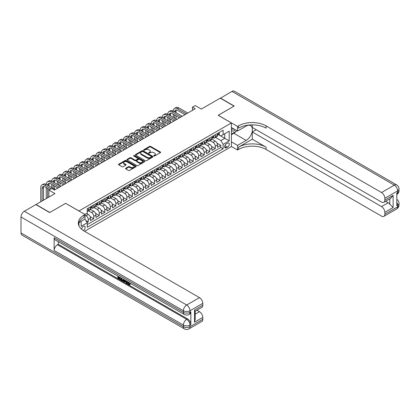 <?xml version="1.0" encoding="UTF-8"?>
<svg xmlns="http://www.w3.org/2000/svg" width="420" height="420" viewBox="0 0 420 420"><rect width="100%" height="100%" fill="white"/><g stroke="black" fill="none" stroke-linecap="round" stroke-linejoin="round"><path stroke-width="0.63" d="M153.878 155.993A0.536 0.31 0 0 0 154.634 155.993L160.398 152.665A0.766 0.441 0 0 0 160.619 152.35A0.766 0.441 0 0 0 160.398 152.04L150.638 146.407A0.766 0.441 0 0 0 149.552 146.407L143.792 149.73A0.536 0.31 0 0 0 144.553 150.171L145.299 149.741A2.452 1.418 0 0 1 148.764 149.741L149.578 150.208A2.452 1.418 0 0 1 150.297 151.21A2.452 1.418 0 0 1 149.578 152.213L148.832 152.644A0.536 0.31 0 0 0 149.594 153.079L150.339 152.649A2.452 1.418 0 0 1 153.809 152.649L154.623 153.122A2.452 1.418 0 0 1 155.342 154.119A2.452 1.418 0 0 1 154.623 155.122L153.878 155.552A0.536 0.31 0 0 0 153.878 155.993L153.878 155.552M83.239 230.486A2.499 1.444 120 0 0 83.386 230.407A2.499 1.444 120 0 0 85.019 228.207A2.499 1.444 120 0 0 84.635 226.202A2.499 1.444 120 0 0 83.386 226.328A2.499 1.444 120 0 0 81.622 229.273M125.753 168.252A0.766 0.441 0 0 0 125.528 168.567A0.766 0.441 0 0 0 125.753 168.877L128.489 170.457A0.766 0.441 0 0 0 129.575 170.457L135.97 166.766A0.766 0.441 0 0 0 136.196 166.451A0.766 0.441 0 0 0 135.97 166.142L126.215 160.508A0.766 0.441 0 0 0 125.129 160.508L118.734 164.199A0.766 0.441 0 0 0 118.508 164.514A0.766 0.441 0 0 0 118.734 164.824L122.042 166.735A0.766 0.441 0 0 0 123.123 166.735L125.864 165.154A0.766 0.441 0 0 0 126.084 164.84A0.766 0.441 0 0 0 125.864 164.53L124.22 163.579A2.053 1.186 0 0 1 123.622 162.745A2.053 1.186 0 0 1 124.887 161.648A2.053 1.186 0 0 1 127.123 161.905L133.544 165.617A2.053 1.186 0 0 1 134.148 166.451A2.053 1.186 0 0 1 132.883 167.548A2.053 1.186 0 0 1 130.646 167.291L129.575 166.672A0.766 0.441 0 0 0 128.489 166.672L125.753 168.252L125.753 168.877M65.709 203.369L78.965 210.956L231.404 122.945L218.153 115.295L234.029 106.123L220.222 98.154L201.306 109.074L195.232 105.567L192.47 107.163L195.232 108.754L54.39 190.071L51.629 188.475L48.867 190.071L48.867 197.085M65.709 203.301L49.833 212.473L36.026 204.498L54.941 193.578L48.867 190.071M145.352 160.724A0.766 0.441 0 0 0 146.433 160.724L152.833 157.033A0.766 0.441 0 0 0 153.059 156.718A0.766 0.441 0 0 0 152.833 156.408L143.073 150.77A0.766 0.441 0 0 0 141.992 150.77L135.592 154.466A0.766 0.441 0 0 0 135.366 154.78A0.766 0.441 0 0 0 135.592 155.09L145.352 160.724M133.938 156.109A0.536 0.31 0 0 1 134.479 156.182L144.391 161.905L138.007 165.59A0.766 0.441 0 0 1 136.92 165.59L127.16 159.957L127.16 159.332A0.766 0.441 0 0 0 126.94 159.647A0.766 0.441 0 0 0 127.16 159.957M127.16 159.332L129.901 157.752A0.766 0.441 0 0 1 130.982 157.752L134.941 160.036A0.766 0.441 0 0 0 136.028 160.036L137.844 158.986A0.766 0.441 0 0 0 138.065 158.676A0.766 0.441 0 0 0 137.844 158.361L133.723 155.983A0.536 0.31 0 0 1 134.479 155.547L144.401 161.275A0.766 0.441 0 0 1 144.627 161.584A0.766 0.441 0 0 1 144.401 161.9L144.401 161.275M87.098 222.558L88.247 221.897L85.953 220.573M84.987 215.135L86.037 215.738A3.124 1.806 60 0 1 88.247 219.566L90.452 218.29L90.452 220.621L93.77 218.704L90.032 216.547M88.499 210.782L91.56 212.552A3.124 1.806 60 0 1 93.77 216.379L95.975 215.103L95.975 217.429L99.293 215.518L95.555 213.36M94.022 207.596L97.083 209.365A3.124 1.806 60 0 1 99.293 213.187L101.498 211.911L101.498 214.242L104.816 212.326L101.078 210.173M99.545 204.404L102.606 206.173A3.124 1.806 60 0 1 104.816 210L107.027 208.724L107.027 211.05L110.339 209.139L106.601 206.981M105.068 201.217L108.129 202.986A3.124 1.806 60 0 1 110.339 206.813L112.55 205.538L112.55 207.863L115.862 205.952L112.124 203.794M110.591 198.03L113.652 199.794A3.124 1.806 60 0 1 115.862 203.621L118.073 202.346L118.073 204.677L121.385 202.76L117.647 200.603M116.114 194.838L119.175 196.607A3.124 1.806 60 0 1 121.385 200.434L123.596 199.159L123.596 201.484L126.908 199.573L123.17 197.416M121.637 191.651L124.698 193.421A3.124 1.806 60 0 1 126.908 197.243L129.119 195.972L129.119 198.298L132.431 196.382L128.693 194.229M127.16 188.465L130.221 190.228A3.124 1.806 60 0 1 132.431 194.056L134.642 192.78L134.642 195.111L137.954 193.195L134.216 191.037M132.683 185.273L135.744 187.042A3.124 1.806 60 0 1 137.954 190.869L140.165 189.593L140.165 191.919L143.477 190.008L139.739 187.85M138.206 182.086L141.267 183.85A3.124 1.806 60 0 1 143.477 187.677L145.688 186.401L145.688 188.732L149 186.816L145.268 184.663M143.729 178.894L146.79 180.663A3.124 1.806 60 0 1 149 184.49L151.21 183.215L151.21 185.54L154.523 183.629L150.791 181.472M149.252 175.707L152.313 177.476A3.124 1.806 60 0 1 154.523 181.303L156.734 180.028L156.734 182.353L160.046 180.442L156.314 178.285M154.775 172.52L157.836 174.284A3.124 1.806 60 0 1 160.046 178.112L162.257 176.836L162.257 179.167L165.569 177.251L161.837 175.093M160.298 169.328L163.359 171.097A3.124 1.806 60 0 1 165.569 174.925L167.779 173.649L167.779 175.975L171.092 174.064L167.359 171.906M165.821 166.142L168.882 167.905A3.124 1.806 60 0 1 171.092 171.733L173.303 170.457L173.303 172.788L176.615 170.872L172.883 168.719M171.344 162.95L174.405 164.719A3.124 1.806 60 0 1 176.615 168.546L178.826 167.27L178.826 169.596L182.138 167.685L178.406 165.527M176.867 159.763L179.928 161.532A3.124 1.806 60 0 1 182.138 165.359L184.349 164.084L184.349 166.409L187.661 164.498L183.928 162.341M182.39 156.576L185.451 158.34A3.124 1.806 60 0 1 187.661 162.167L189.872 160.892L189.872 163.222L193.184 161.306L189.452 159.149M187.913 153.384L190.974 155.153A3.124 1.806 60 0 1 193.184 158.981L195.395 157.705L195.395 160.03L198.707 158.12L194.975 155.962M193.436 150.197L196.502 151.966A3.124 1.806 60 0 1 198.707 155.788L200.917 154.513L200.917 156.844L204.23 154.928L200.498 152.775M198.959 147.005L202.025 148.775A3.124 1.806 60 0 1 204.23 152.602L206.441 151.326L206.441 153.652L209.753 151.741L206.021 149.583M204.482 143.819L207.548 145.588A3.124 1.806 60 0 1 209.753 149.415L211.964 148.139L211.964 150.465L215.276 148.554L215.276 146.223A3.124 1.806 -120 0 0 213.071 142.396L210.005 140.632M211.543 146.396L215.276 148.554M90.452 218.29A3.124 1.806 -120 0 0 88.247 214.463L86.588 213.507M95.975 215.103A3.124 1.806 -120 0 0 93.77 211.276L90.353 209.302M101.498 211.911A3.124 1.806 -120 0 0 99.293 208.089L95.876 206.115M107.027 208.724A3.124 1.806 -120 0 0 104.816 204.897L101.398 202.928M112.55 205.538A3.124 1.806 -120 0 0 110.339 201.71L106.922 199.736M118.073 202.346A3.124 1.806 -120 0 0 115.862 198.518L112.445 196.549M123.596 199.159A3.124 1.806 -120 0 0 121.385 195.332L117.968 193.358M129.119 195.972A3.124 1.806 -120 0 0 126.908 192.145L123.491 190.171M134.642 192.78A3.124 1.806 -120 0 0 132.431 188.953L129.014 186.984M140.165 189.593A3.124 1.806 -120 0 0 137.954 185.766L134.536 183.792M145.688 186.401A3.124 1.806 -120 0 0 143.477 182.574L140.059 180.605M151.21 183.215A3.124 1.806 -120 0 0 149 179.387L145.583 177.413M156.734 180.028A3.124 1.806 -120 0 0 154.523 176.201L151.106 174.227M162.257 176.836A3.124 1.806 -120 0 0 160.046 173.009L156.629 171.04M167.779 173.649A3.124 1.806 -120 0 0 165.569 169.822L162.157 167.848M173.303 170.457A3.124 1.806 -120 0 0 171.092 166.635L167.68 164.661M178.826 167.27A3.124 1.806 -120 0 0 176.615 163.443L173.203 161.469M184.349 164.084A3.124 1.806 -120 0 0 182.138 160.256L178.726 158.282M189.872 160.892A3.124 1.806 -120 0 0 187.661 157.064L184.249 155.096M195.395 157.705A3.124 1.806 -120 0 0 193.184 153.878L189.772 151.903M200.917 154.513A3.124 1.806 -120 0 0 198.707 150.691L195.295 148.717M206.441 151.326A3.124 1.806 -120 0 0 204.23 147.499L200.818 145.53M211.964 148.139A3.124 1.806 -120 0 0 209.753 144.312L206.341 142.338M227.598 143.131L226.38 143.834A2.42 1.397 120 0 0 224.8 145.966A2.42 1.397 120 0 0 225.167 147.908A2.42 1.397 120 0 0 226.38 147.787L227.598 147.084A2.42 1.397 120 0 0 229.178 144.953A2.42 1.397 120 0 0 228.805 143.01A2.42 1.397 120 0 0 227.598 143.131M78.965 225.871L78.965 222.595M84.599 231.299L231.404 146.543L231.404 122.945M84.987 219.025L87.25 222.821L87.25 227.283L223.12 148.838L223.12 144.375L220.915 140.548L215.534 137.44M87.25 222.821L81.175 226.328L81.175 221.319M84.929 214.463L87.25 213.124L87.25 208.661L223.12 130.216L223.12 134.678L229.199 131.171L229.199 140.868L223.12 144.375M91.529 207.942L91.56 207.958A3.124 1.806 60 0 0 93.119 208.115L95.33 206.84A3.124 1.806 -120 0 0 95.975 205.406L95.975 203.621M97.052 204.755L97.083 204.771A3.124 1.806 60 0 0 98.642 204.923L100.853 203.648A3.124 1.806 -120 0 0 101.498 202.22L101.498 200.434M102.575 201.563L102.606 201.579A3.124 1.806 60 0 0 104.165 201.737L106.376 200.461A3.124 1.806 -120 0 0 107.027 199.033L107.027 197.243M108.098 198.377L108.129 198.392A3.124 1.806 60 0 0 109.688 198.55L111.898 197.274A3.124 1.806 -120 0 0 112.55 195.841L112.55 194.056M113.62 195.19L113.652 195.206A3.124 1.806 60 0 0 115.217 195.358L117.422 194.082A3.124 1.806 -120 0 0 118.073 192.654L118.073 190.869M119.144 191.998L119.175 192.014A3.124 1.806 60 0 0 120.74 192.171L122.945 190.895A3.124 1.806 -120 0 0 123.596 189.462L123.596 187.677M124.672 188.811L124.698 188.827A3.124 1.806 60 0 0 126.263 188.979L128.468 187.703A3.124 1.806 -120 0 0 129.119 186.275L129.119 184.49M130.195 185.619L130.221 185.64A3.124 1.806 60 0 0 131.786 185.792L133.99 184.517A3.124 1.806 -120 0 0 134.642 183.089L134.642 181.298M135.718 182.432L135.744 182.448A3.124 1.806 60 0 0 137.309 182.606L139.514 181.33A3.124 1.806 -120 0 0 140.165 179.897L140.165 178.112M141.241 179.246L141.267 179.261A3.124 1.806 60 0 0 142.832 179.413L145.042 178.138A3.124 1.806 -120 0 0 145.688 176.71L145.688 174.925M146.764 176.053L146.79 176.069A3.124 1.806 60 0 0 148.355 176.227L150.565 174.951A3.124 1.806 -120 0 0 151.21 173.518L151.21 171.733M152.287 172.867L152.313 172.883A3.124 1.806 60 0 0 153.878 173.035L156.088 171.764A3.124 1.806 -120 0 0 156.734 170.331L156.734 168.546M157.81 169.675L157.836 169.696A3.124 1.806 60 0 0 159.401 169.848L161.611 168.572A3.124 1.806 -120 0 0 162.257 167.144L162.257 165.359M163.333 166.488L163.359 166.504A3.124 1.806 60 0 0 164.923 166.661L167.134 165.386A3.124 1.806 -120 0 0 167.779 163.952L167.779 162.167M168.856 163.301L168.882 163.317A3.124 1.806 60 0 0 170.447 163.469L172.657 162.194A3.124 1.806 -120 0 0 173.303 160.766L173.303 158.981M174.379 160.109L174.405 160.125A3.124 1.806 60 0 0 175.97 160.282L178.18 159.007A3.124 1.806 -120 0 0 178.826 157.579L178.826 155.788M179.902 156.922L179.928 156.938A3.124 1.806 60 0 0 181.493 157.096L183.703 155.82A3.124 1.806 -120 0 0 184.349 154.387L184.349 152.602M185.425 153.731L185.451 153.752A3.124 1.806 60 0 0 187.016 153.904L189.226 152.628A3.124 1.806 -120 0 0 189.872 151.2L189.872 149.415M190.948 150.544L190.974 150.559A3.124 1.806 60 0 0 192.538 150.717L194.749 149.441A3.124 1.806 -120 0 0 195.395 148.008L195.395 146.223M196.471 147.357L196.502 147.373A3.124 1.806 60 0 0 198.061 147.525L200.272 146.249A3.124 1.806 -120 0 0 200.917 144.821L200.917 143.036M201.994 144.165L202.025 144.181A3.124 1.806 60 0 0 203.584 144.338L205.795 143.062A3.124 1.806 -120 0 0 206.441 141.635L206.441 139.844M207.517 140.978L207.548 140.994A3.124 1.806 60 0 0 209.108 141.152L211.318 139.876A3.124 1.806 -120 0 0 211.964 138.442L211.964 136.657M87.25 224.606L220.804 147.499L220.804 145.362L217.487 147.278L217.487 144.947A3.124 1.806 -120 0 0 215.276 141.12L211.864 139.151M213.04 137.791L213.071 137.807A3.124 1.806 -120 0 0 214.631 137.959A3.124 1.806 -120 0 0 215.276 136.531L215.276 134.747M214.631 137.959L216.841 136.684A3.124 1.806 -120 0 0 217.487 135.256L217.487 133.471M88.247 208.089L88.247 209.874A3.124 1.806 60 0 1 87.596 211.302A3.124 1.806 60 0 1 87.25 211.428M87.596 211.302L89.806 210.026A3.124 1.806 -120 0 0 90.452 208.598L90.452 206.813M93.77 204.897L93.77 206.682A3.124 1.806 60 0 1 93.119 208.115M99.293 201.71L99.293 203.495A3.124 1.806 60 0 1 98.642 204.923M104.816 198.518L104.816 200.309A3.124 1.806 60 0 1 104.165 201.737M110.339 195.332L110.339 197.117A3.124 1.806 60 0 1 109.688 198.55M115.862 192.145L115.862 193.93A3.124 1.806 60 0 1 115.217 195.358M121.385 188.953L121.385 190.738A3.124 1.806 60 0 1 120.74 192.171M126.908 185.766L126.908 187.551A3.124 1.806 60 0 1 126.263 188.979M132.431 182.574L132.431 184.364A3.124 1.806 60 0 1 131.786 185.792M137.954 179.387L137.954 181.172A3.124 1.806 60 0 1 137.309 182.606M143.477 176.201L143.477 177.986A3.124 1.806 60 0 1 142.832 179.413M149 173.009L149 174.793A3.124 1.806 60 0 1 148.355 176.227M154.523 169.822L154.523 171.607A3.124 1.806 60 0 1 153.878 173.035M160.046 166.63L160.046 168.42A3.124 1.806 60 0 1 159.401 169.848M165.569 163.443L165.569 165.228A3.124 1.806 60 0 1 164.923 166.661M171.092 160.256L171.092 162.041A3.124 1.806 60 0 1 170.447 163.469M176.615 157.064L176.615 158.849A3.124 1.806 60 0 1 175.97 160.282M182.138 153.878L182.138 155.662A3.124 1.806 60 0 1 181.493 157.096M187.661 150.691L187.661 152.476A3.124 1.806 60 0 1 187.016 153.904M193.184 147.499L193.184 149.284A3.124 1.806 60 0 1 192.538 150.717M198.707 144.312L198.707 146.097A3.124 1.806 60 0 1 198.061 147.525M204.23 141.12L204.23 142.91A3.124 1.806 60 0 1 203.584 144.338M209.753 137.933L209.753 139.718A3.124 1.806 60 0 1 209.108 141.152M209.753 149.415L209.753 151.741M204.23 152.602L204.23 154.928M198.707 155.788L198.707 158.12M193.184 158.981L193.184 161.306M187.661 162.167L187.661 164.498M182.138 165.359L182.138 167.685M176.615 168.546L176.615 170.872M171.092 171.733L171.092 174.064M165.569 174.925L165.569 177.251M160.046 178.112L160.046 180.442M154.523 181.303L154.523 183.629M149 184.49L149 186.816M143.477 187.677L143.477 190.008M137.954 190.869L137.954 193.195M132.431 194.056L132.431 196.382M126.908 197.243L126.908 199.573M121.385 200.434L121.385 202.76M115.862 203.621L115.862 205.952M110.339 206.813L110.339 209.139M104.816 210L104.816 212.326M99.293 213.187L99.293 215.518M93.77 216.379L93.77 218.704M88.247 219.566L88.247 221.897M220.915 140.548L224.779 138.316L224.779 133.723L229.199 131.171M218.453 134.662L229.199 140.868M218.563 134.6L220.915 135.954L223.12 134.678M192.47 107.163L192.47 110.35M217.066 143.204L220.804 145.362M220.804 147.499L223.12 148.838M154.093 156.067L154.623 155.762A2.452 1.418 0 0 0 155.342 154.76L155.342 154.119M150.297 151.21L150.297 151.846A2.452 1.418 0 0 1 149.578 152.849L149.047 153.158M160.398 152.04L160.398 152.665L150.638 147.042A0.766 0.441 0 0 0 149.552 147.042L144.008 150.245M152.833 156.408L152.833 157.033L143.073 151.41A0.766 0.441 0 0 0 141.992 151.41L135.602 155.096M151.478 156.938A0.536 0.31 0 0 0 151.478 156.497L142.91 151.552A0.536 0.31 0 0 0 142.154 151.552L141.367 152.009A2.452 1.418 0 0 0 140.648 153.011A2.452 1.418 0 0 0 141.367 154.009L147.221 157.39A2.452 1.418 0 0 0 150.691 157.39L151.478 156.938L151.478 157.573A0.536 0.31 0 0 0 151.636 157.358L151.636 156.718M140.648 153.011L140.648 153.647A2.452 1.418 0 0 0 141.367 154.649L141.367 154.009M151.478 157.573L150.691 158.03A2.452 1.418 0 0 1 147.221 158.03L141.367 154.649M127.171 159.962L129.901 158.387L129.901 157.752M138.065 158.676L138.065 159.311A0.766 0.441 0 0 1 137.844 159.626L136.028 160.676A0.766 0.441 0 0 1 134.941 160.676L130.982 158.387A0.766 0.441 0 0 0 129.901 158.387M139.046 162.409A2.053 1.186 0 0 0 141.283 162.666A2.053 1.186 0 0 0 142.548 161.569A2.053 1.186 0 0 0 141.95 160.734L139.687 159.427A0.766 0.441 0 0 0 138.6 159.427L136.784 160.477A0.766 0.441 0 0 0 136.563 160.786A0.766 0.441 0 0 0 136.784 161.102L139.046 162.409L139.046 163.044A2.053 1.186 0 0 0 141.283 163.301A2.053 1.186 0 0 0 142.548 162.209L142.548 161.569M136.563 160.786L136.563 161.427A0.766 0.441 0 0 0 136.784 161.737L136.784 161.102M139.046 163.044L136.784 161.737M134.148 166.451L134.148 167.092A2.053 1.186 0 0 1 132.883 168.184A2.053 1.186 0 0 1 130.646 167.927L129.575 167.312A0.766 0.441 0 0 0 128.489 167.312L125.764 168.887M123.622 162.745L123.622 163.38A2.053 1.186 0 0 0 124.22 164.22L124.22 163.579M125.853 165.16L124.22 164.22M135.959 166.772L126.215 161.144A0.766 0.441 0 0 0 125.129 161.144L118.745 164.829M218.951 132.626L219.418 133.439A2.069 1.197 60 0 1 218.993 134.353L217.943 134.957A2.069 1.197 -120 0 0 218.305 134.484L218.258 134.3M40.745 201.773L40.745 187.614A5.859 3.381 60 0 1 41.958 184.931L43.339 184.133A5.859 3.381 60 0 1 46.268 184.427A5.859 3.381 60 0 1 47.481 181.745L48.862 180.947A5.859 3.381 60 0 1 51.791 181.235A5.859 3.381 60 0 1 53.004 178.558L54.385 177.76A5.859 3.381 60 0 1 57.314 178.048A5.859 3.381 60 0 1 58.527 175.366L59.908 174.568A5.859 3.381 60 0 1 62.837 174.862A5.859 3.381 60 0 1 64.05 172.179L65.431 171.381A5.859 3.381 60 0 1 68.36 171.67A5.859 3.381 60 0 1 69.573 168.987L70.954 168.194A5.859 3.381 60 0 1 73.883 168.483A5.859 3.381 60 0 1 75.096 165.8L76.477 165.002A5.859 3.381 60 0 1 79.406 165.291A5.859 3.381 60 0 1 80.619 162.614L82 161.816A5.859 3.381 60 0 1 84.929 162.104A5.859 3.381 60 0 1 86.142 159.422L87.523 158.624A5.859 3.381 60 0 1 90.452 158.917A5.859 3.381 60 0 1 91.665 156.235L93.051 155.437A5.859 3.381 60 0 1 95.975 155.726A5.859 3.381 60 0 1 97.193 153.043L98.574 152.25A5.859 3.381 60 0 1 101.498 152.539A5.859 3.381 60 0 1 102.716 149.856L104.097 149.058A5.859 3.381 60 0 1 107.027 149.347A5.859 3.381 60 0 1 108.239 146.669L109.62 145.871A5.859 3.381 60 0 1 112.55 146.16A5.859 3.381 60 0 1 113.762 143.477L115.143 142.679A5.859 3.381 60 0 1 118.073 142.973A5.859 3.381 60 0 1 119.285 140.291L120.666 139.493A5.859 3.381 60 0 1 123.596 139.781A5.859 3.381 60 0 1 124.808 137.099L126.189 136.306A5.859 3.381 60 0 1 129.119 136.595A5.859 3.381 60 0 1 130.331 133.912L131.712 133.114A5.859 3.381 60 0 1 134.642 133.403A5.859 3.381 60 0 1 135.854 130.725L137.235 129.927A5.859 3.381 60 0 1 140.165 130.216A5.859 3.381 60 0 1 141.377 127.533L142.758 126.735A5.859 3.381 60 0 1 145.688 127.029A5.859 3.381 60 0 1 146.9 124.346L148.281 123.548A5.859 3.381 60 0 1 151.21 123.837A5.859 3.381 60 0 1 152.423 121.16L153.804 120.362A5.859 3.381 60 0 1 156.734 120.65A5.859 3.381 60 0 1 157.946 117.968L159.327 117.17A5.859 3.381 60 0 1 162.257 117.464A5.859 3.381 60 0 1 163.469 114.781L164.85 113.983A5.859 3.381 60 0 1 167.779 114.272A5.859 3.381 60 0 1 168.992 111.589L170.373 110.796A5.859 3.381 60 0 1 173.303 111.085A5.859 3.381 60 0 1 174.515 108.402L175.896 107.604A5.859 3.381 60 0 1 178.826 107.893L187.772 113.059M174.515 108.402A5.859 3.381 60 0 1 177.445 108.691L186.391 113.857M217.555 135.056L217.565 135.056A2.069 1.197 -120 0 0 217.943 134.957M218.038 134.327L218.305 134.484L217.639 134.862A2.069 1.197 60 0 1 217.487 135.161M185.01 114.655L177.445 110.287A3.906 2.252 -120 0 0 175.492 110.093A3.906 2.252 -120 0 0 174.683 111.883L176.064 111.085L176.064 112.676M176.311 109.914A3.906 2.252 -120 0 0 176.064 111.085M174.683 115.07L174.683 118.256M176.064 115.867L176.064 119.054M173.303 121.417L173.303 120.65M173.303 117.464L173.303 114.272M231.404 130.468A5.077 2.929 120 0 0 232.565 131.035A5.077 2.929 120 0 0 235.373 129.796M231.404 128.352A3.476 2.006 120 0 0 231.971 129.04A3.476 2.006 120 0 0 232.481 129.197A3.476 2.006 120 0 0 233.735 128.851M237.095 130.788L231.404 134.075M220.39 98.248L231.929 91.392L394.312 185.141A4.688 2.704 120 0 1 396.659 184.91A4.688 4.688 0 0 1 399 188.969A4.688 2.704 180 0 1 397.63 190.885L384.841 198.266A4.688 2.704 -120 0 0 381.528 192.523L394.312 185.141A4.688 2.704 60 0 1 397.63 190.885L397.63 192.476L396.8 192.953L396.8 205.711L397.63 205.233L397.63 206.829A4.688 2.704 60 0 1 396.659 208.971L383.87 216.353A4.688 2.704 -120 0 0 384.841 214.21L397.63 206.829A4.688 2.704 0 0 0 399 204.913A4.688 4.688 0 0 1 396.659 208.971M220.39 98.059L234.197 106.029L218.206 115.327M231.404 141.855L237.536 145.394L246.183 140.406A8.788 5.072 120 0 0 251.921 132.662A8.788 5.072 120 0 0 250.577 125.622A8.788 5.072 120 0 0 246.183 126.053L237.536 131.045L237.536 126.42L238.476 125.879A19.53 11.272 180 0 1 266.091 125.879L381.528 192.523M237.536 145.394L237.536 150.019L238.476 149.478A19.53 11.272 180 0 1 266.091 149.478L381.528 216.122A4.688 2.704 -120 0 0 383.87 216.353M252.284 139.209L238.476 147.178A19.53 11.272 180 0 1 266.091 147.178L252.284 139.209L252.284 131.969L256.205 129.707M252.284 124.871L252.284 127.444L381.528 202.062A4.688 2.704 -120 0 0 383.87 202.293A4.688 2.704 -120 0 0 384.841 200.146L393.125 195.363L393.125 207.543L389.812 204.23L389.812 198.859M393.125 207.543L384.841 212.326L384.841 214.21M384.841 212.326A4.688 2.704 -120 0 0 381.528 206.588L388.154 202.76A4.688 2.704 60 0 1 389.812 204.23M252.284 131.969L381.528 206.588M231.929 91.392A4.688 2.704 -60 0 1 234.276 91.161L396.659 184.91M231.404 127.507L237.536 131.045M218.206 115.258L237.536 126.42M231.404 146.48L237.536 150.019M384.841 198.266L384.841 200.146M385.607 201.29L388.154 202.76M238.476 125.879L238.476 128.173A19.53 11.272 180 0 1 266.091 128.173L266.091 125.879M383.87 202.293L390.647 198.382L393.125 195.363M236.245 131.281A8.788 5.072 -60 0 1 233.809 133.261L231.404 134.647M128.021 281.946L129.434 284.225M127.627 281.736L128.604 284.345L129.25 284.424L129.98 283.668L130.447 284.062L129.612 284.939L128.651 284.812C127.633 284.119 127.118 283.164 127.113 281.935L127.15 281.463M124.924 281.431L124.267 282.235L123.769 281.946L124.609 279.998M126.709 281.211L127.37 283.516L126.929 283.768L126.436 283.484L126.058 282.088L124.645 281.274L124.267 282.235M118.76 277.289L118.76 278.103L120.713 279.232L120.713 279.673L120.272 279.925L117.852 278.528L117.852 276.098M120.503 277.625L120.062 278.04L118.319 277.032L118.319 278.355L118.76 278.103M54.138 237.725L183.383 312.344A4.688 2.704 120 0 0 184.354 314.491L55.109 239.873A4.688 2.704 -60 0 1 54.138 237.725L54.138 250.483A4.688 2.704 -60 0 1 57.451 244.745L58.28 244.262L187.525 318.88A4.688 2.704 60 0 1 190.838 324.623L190.838 311.866A4.688 2.704 60 0 1 189.866 314.013L189.042 314.491A4.688 2.704 -120 0 0 190.008 312.344L190.838 311.866M58.28 244.262L58.28 241.705M124.073 279.689L123.611 280.938L122.099 280.98L120.913 280.292L120.913 277.862M49.665 212.567L65.657 203.338L84.987 214.494L84.047 215.04A19.53 11.272 -0 0 0 78.33 223.01A19.53 11.272 -0 0 0 84.047 230.984L199.484 297.628A4.688 2.704 60 0 1 202.797 303.366L190.008 310.748L190.008 312.344A4.688 2.704 -0 0 1 183.383 312.344L183.383 310.748L21 216.998A4.688 2.704 -60 0 1 24.313 211.26L35.858 204.593L49.665 212.567M84.987 214.494L84.987 219.119L78.881 222.647M194.513 310.034L195.2 311.068L195.2 319.263L194.513 322.214L194.513 310.034L202.797 305.251L202.797 303.366M202.797 305.251A4.688 2.704 60 0 1 201.826 307.393L195.2 311.22M21 232.942L183.383 326.692A4.688 2.704 120 0 0 184.354 328.839L21.971 235.09A4.688 2.704 -60 0 1 21 232.942L21 216.998M196.933 310.217L199.484 311.693A4.688 2.704 60 0 1 202.797 317.431L194.513 322.214M190.838 324.623L190.008 325.101L190.008 326.692L202.797 319.31L202.797 317.431M202.797 319.31A4.688 2.704 60 0 1 201.826 321.457L189.042 328.839A4.688 2.704 -120 0 0 190.008 326.692A4.688 2.704 -0 0 1 183.383 326.692L183.383 325.101L54.138 250.483M84.047 215.04L84.047 217.334A19.53 11.272 -0 0 0 78.43 224.159M118.319 278.355L120.272 279.484L120.713 279.232M120.272 279.484L120.272 279.925M118.319 276.365L120.257 277.483M120.062 277.594L120.062 278.04M123.596 279.41L123.17 281.195M121.38 278.129L121.38 280.124L122.845 280.697L123.128 279.143M123.632 279.93L124.063 279.683M121.821 278.387L121.821 279.867L123.286 280.445M121.38 280.124L121.821 279.867M122.062 280.518L122.504 280.261M126.095 280.854L126.929 283.768M125.045 280.25L124.787 280.912L125.916 281.568L125.654 280.602M125.323 280.408L125.753 280.959M124.787 280.912L125.228 280.66M128.604 284.345L129.05 284.088M127.58 282.203L128.006 281.957M129.533 283.925L130.001 284.319L130.447 284.062M130.001 284.319L129.612 284.939M213.428 135.812L213.896 136.626A2.069 1.197 60 0 1 213.47 137.54L212.42 138.149A2.069 1.197 -120 0 0 212.783 137.671L212.735 137.487M168.992 111.589A5.859 3.381 60 0 1 171.922 111.883L173.303 111.085L182.249 116.251M171.922 111.883L180.868 117.049M212.032 138.243L212.042 138.243A2.069 1.197 -120 0 0 212.42 138.149M212.515 137.519L212.783 137.671L212.116 138.054A2.069 1.197 60 0 1 211.964 138.348M179.487 117.842L171.922 113.474A3.906 2.252 -120 0 0 169.969 113.279A3.906 2.252 -120 0 0 169.16 115.07L170.541 114.272L170.541 115.867M170.788 113.101A3.906 2.252 -120 0 0 170.541 114.272M169.16 118.256L169.16 121.448M170.541 119.054L170.541 122.246M167.779 124.604L167.779 123.837M167.779 120.65L167.779 117.464M207.905 138.999L208.373 139.813A2.069 1.197 60 0 1 207.947 140.732L206.897 141.335A2.069 1.197 -120 0 0 207.26 140.858L207.212 140.674M163.469 114.781A5.859 3.381 60 0 1 166.399 115.07L167.779 114.272L176.726 119.438M166.399 115.07L175.345 120.236M206.509 141.435L206.519 141.435A2.069 1.197 -120 0 0 206.897 141.335M206.992 140.705L207.26 140.858L206.593 141.241A2.069 1.197 60 0 1 206.441 141.535M173.964 121.034L166.399 116.666A3.906 2.252 -120 0 0 164.446 116.471A3.906 2.252 -120 0 0 163.637 118.256L165.018 117.464L165.018 119.054M165.265 116.293A3.906 2.252 -120 0 0 165.018 117.464M163.637 121.448L163.637 124.635M165.018 122.246L165.018 125.433M162.257 127.79L162.257 127.029M162.257 123.837L162.257 120.65M202.382 142.191L202.85 143.005A2.069 1.197 60 0 1 202.424 143.918L201.374 144.527A2.069 1.197 -120 0 0 201.731 144.049L201.689 143.866M157.946 117.968A5.859 3.381 60 0 1 160.876 118.256L162.257 117.464L171.203 122.63M160.876 118.256L169.822 123.422M200.986 144.622L200.996 144.622A2.069 1.197 -120 0 0 201.374 144.527M201.469 143.892L201.731 144.049L201.07 144.433A2.069 1.197 60 0 1 200.917 144.727M168.441 124.22L160.876 119.852A3.906 2.252 -120 0 0 158.923 119.658A3.906 2.252 -120 0 0 158.114 121.448L159.495 120.65L159.495 122.246M159.737 119.48A3.906 2.252 -120 0 0 159.495 120.65M158.114 124.635L158.114 127.827M159.495 125.433L159.495 128.62M156.734 130.982L156.734 130.216M156.734 127.029L156.734 123.837M196.859 145.378L197.327 146.191A2.069 1.197 60 0 1 196.901 147.11L195.851 147.714A2.069 1.197 -120 0 0 196.208 147.236L196.166 147.053M152.423 121.16A5.859 3.381 60 0 1 155.353 121.448L156.734 120.65L165.679 125.816M155.353 121.448L164.299 126.614M195.463 147.809L195.473 147.809A2.069 1.197 -120 0 0 195.851 147.714M195.946 147.084L196.208 147.236L195.547 147.62A2.069 1.197 60 0 1 195.395 147.913M162.918 127.412L155.353 123.039A3.906 2.252 -120 0 0 153.4 122.85A3.906 2.252 -120 0 0 152.591 124.635L153.972 123.837L153.972 125.433M154.214 122.666A3.906 2.252 -120 0 0 153.972 123.837M152.591 127.827L152.591 131.014M153.972 128.62L153.972 131.812M151.21 134.169L151.21 133.403M151.21 130.216L151.21 127.029M191.336 148.57L191.803 149.378A2.069 1.197 60 0 1 191.378 150.297L190.328 150.901A2.069 1.197 -120 0 0 190.685 150.428L190.643 150.245M146.9 124.346A5.859 3.381 60 0 1 149.83 124.635L151.21 123.837L160.156 129.003M149.83 124.635L158.776 129.801M189.94 151.001L189.95 151.001A2.069 1.197 -120 0 0 190.328 150.901M190.423 150.271L190.685 150.428L190.024 150.806A2.069 1.197 60 0 1 189.872 151.106M157.395 130.599L149.83 126.231A3.906 2.252 -120 0 0 147.877 126.037A3.906 2.252 -120 0 0 147.068 127.827L148.449 127.029L148.449 128.62M148.691 125.858A3.906 2.252 -120 0 0 148.449 127.029M147.068 131.014L147.068 134.201M148.449 131.812L148.449 134.999M145.688 137.361L145.688 136.595M145.688 133.403L145.688 130.216M185.813 151.757L186.281 152.57A2.069 1.197 60 0 1 185.855 153.484L184.805 154.093A2.069 1.197 -120 0 0 185.162 153.615L185.12 153.431M141.377 127.533A5.859 3.381 60 0 1 144.307 127.827L145.688 127.029L154.634 132.195M144.307 127.827L153.253 132.993M184.417 154.187L184.427 154.187A2.069 1.197 -120 0 0 184.805 154.093M184.895 153.463L185.162 153.615L184.501 153.998A2.069 1.197 60 0 1 184.349 154.292M151.872 133.786L144.307 129.418A3.906 2.252 -120 0 0 142.354 129.224A3.906 2.252 -120 0 0 141.545 131.014L142.926 130.216L142.926 131.812M143.167 129.045A3.906 2.252 -120 0 0 142.926 130.216M141.545 134.201L141.545 137.393M142.926 134.999L142.926 138.191M140.165 140.548L140.165 139.781M140.165 136.595L140.165 133.403M180.29 154.943L180.758 155.757A2.069 1.197 60 0 1 180.332 156.676L179.282 157.279A2.069 1.197 -120 0 0 179.639 156.802L179.597 156.618M135.854 130.725A5.859 3.381 60 0 1 138.784 131.014L140.165 130.216L149.111 135.382M138.784 131.014L147.73 136.18M178.894 157.379L178.904 157.379A2.069 1.197 -120 0 0 179.282 157.279M179.372 156.65L179.639 156.802L178.978 157.185A2.069 1.197 60 0 1 178.826 157.479M146.349 136.978L138.784 132.61A3.906 2.252 -120 0 0 136.831 132.416A3.906 2.252 -120 0 0 136.022 134.201L137.403 133.408L137.403 134.999M137.645 132.232A3.906 2.252 -120 0 0 137.403 133.408M136.022 137.393L136.022 140.579M137.403 138.191L137.403 141.377M134.642 143.734L134.642 142.973M134.642 139.781L134.642 136.595M174.767 158.135L175.234 158.949A2.069 1.197 60 0 1 174.809 159.863L173.759 160.472A2.069 1.197 -120 0 0 174.116 159.994L174.074 159.81M130.331 133.912A5.859 3.381 60 0 1 133.261 134.201L134.642 133.403L143.588 138.569M133.261 134.201L142.207 139.367M173.371 160.566L173.381 160.566A2.069 1.197 -120 0 0 173.759 160.472M173.849 159.836L174.116 159.994L173.455 160.377A2.069 1.197 60 0 1 173.303 160.671M140.826 140.165L133.261 135.797A3.906 2.252 -120 0 0 131.308 135.602A3.906 2.252 -120 0 0 130.499 137.393L131.88 136.595L131.88 138.191M132.121 135.424A3.906 2.252 -120 0 0 131.88 136.595M130.499 140.579L130.499 143.771M131.88 141.377L131.88 144.564M129.119 146.927L129.119 146.16M129.119 142.973L129.119 139.781M169.244 161.322L169.712 162.136A2.069 1.197 60 0 1 169.281 163.049L168.236 163.658A2.069 1.197 -120 0 0 168.593 163.18L168.551 162.997M124.808 137.099A5.859 3.381 60 0 1 127.738 137.393L129.119 136.595L138.065 141.761M127.738 137.393L136.684 142.559M167.848 163.753L167.858 163.753A2.069 1.197 -120 0 0 168.236 163.658M168.326 163.028L168.593 163.18L167.932 163.564A2.069 1.197 60 0 1 167.779 163.858M135.303 143.357L127.738 138.983A3.906 2.252 -120 0 0 125.785 138.794A3.906 2.252 -120 0 0 124.976 140.579L126.357 139.781L126.357 141.377M126.599 138.611A3.906 2.252 -120 0 0 126.357 139.781M124.976 143.771L124.976 146.958M126.357 144.564L126.357 147.756M123.596 150.113L123.596 149.347M123.596 146.16L123.596 142.973M163.721 164.514L164.189 165.322A2.069 1.197 60 0 1 163.758 166.241L162.713 166.845A2.069 1.197 -120 0 0 163.07 166.367L163.028 166.184M119.285 140.291A5.859 3.381 60 0 1 122.215 140.579L123.596 139.781L132.542 144.947M122.215 140.579L131.161 145.745M162.325 166.945L162.335 166.945A2.069 1.197 -120 0 0 162.713 166.845M162.803 166.215L163.07 166.367L162.409 166.751A2.069 1.197 60 0 1 162.257 167.044M129.78 146.543L122.215 142.175A3.906 2.252 -120 0 0 120.262 141.981A3.906 2.252 -120 0 0 119.453 143.771L120.834 142.973L120.834 144.564M121.076 141.803A3.906 2.252 -120 0 0 120.834 142.973M119.453 146.958L119.453 150.145M120.834 147.756L120.834 150.943M118.073 153.305L118.073 152.539M118.073 149.347L118.073 146.16M158.198 167.701L158.666 168.515A2.069 1.197 60 0 1 158.235 169.428L157.19 170.037A2.069 1.197 -120 0 0 157.547 169.559L157.505 169.376M113.762 143.477A5.859 3.381 60 0 1 116.692 143.771L118.073 142.973L127.019 148.139M116.692 143.771L125.638 148.932M156.802 170.132L156.812 170.132A2.069 1.197 -120 0 0 157.19 170.037M157.279 169.402L157.547 169.559L156.886 169.942A2.069 1.197 60 0 1 156.734 170.237M124.257 149.73L116.692 145.362A3.906 2.252 -120 0 0 114.739 145.168A3.906 2.252 -120 0 0 113.93 146.958L115.311 146.16L115.311 147.756M115.552 144.989A3.906 2.252 -120 0 0 115.311 146.16M113.93 150.145L113.93 153.337M115.311 150.943L115.311 154.135M112.55 156.492L112.55 155.726M112.55 152.539L112.55 149.347M152.675 170.888L153.143 171.701A2.069 1.197 60 0 1 152.712 172.62L151.662 173.224A2.069 1.197 -120 0 0 152.024 172.746L151.982 172.562M108.239 146.669A5.859 3.381 60 0 1 111.169 146.958L112.55 146.16L121.495 151.326M111.169 146.958L120.115 152.124M151.279 173.323L151.289 173.323A2.069 1.197 -120 0 0 151.662 173.224M151.757 172.594L152.024 172.746L151.363 173.129A2.069 1.197 60 0 1 151.21 173.423M118.734 152.922L111.169 148.554A3.906 2.252 -120 0 0 109.216 148.36A3.906 2.252 -120 0 0 108.407 150.145L109.788 149.347L109.788 150.943M110.03 148.176A3.906 2.252 -120 0 0 109.788 149.347M108.407 153.337L108.407 156.524M109.788 154.135L109.788 157.322M107.027 159.679L107.027 158.917M107.027 155.726L107.027 152.539M147.152 174.079L147.62 174.893A2.069 1.197 60 0 1 147.189 175.807L146.139 176.41A2.069 1.197 -120 0 0 146.501 175.938L146.459 175.754M102.716 149.856A5.859 3.381 60 0 1 105.641 150.145L107.027 149.347L115.973 154.513M105.641 150.145L114.592 155.311M145.756 176.51L145.766 176.51A2.069 1.197 -120 0 0 146.139 176.41M146.234 175.781L146.501 175.938L145.84 176.321A2.069 1.197 60 0 1 145.688 176.615M113.211 156.109L105.641 151.741A3.906 2.252 -120 0 0 103.693 151.547A3.906 2.252 -120 0 0 102.879 153.337L104.26 152.539L104.26 154.135M104.507 151.368A3.906 2.252 -120 0 0 104.26 152.539M102.879 156.524L102.879 159.71M104.26 157.322L104.26 160.508M101.498 162.871L101.498 162.104M101.498 158.917L101.498 155.726M141.629 177.266L142.097 178.08A2.069 1.197 60 0 1 141.666 178.994L140.616 179.603A2.069 1.197 -120 0 0 140.978 179.125L140.936 178.941M97.193 153.043A5.859 3.381 60 0 1 100.117 153.337L101.498 152.539L110.45 157.705M100.117 153.337L109.069 158.503M140.233 179.697L140.238 179.697A2.069 1.197 -120 0 0 140.616 179.603M140.71 178.972L140.978 179.125L140.317 179.508A2.069 1.197 60 0 1 140.165 179.802M107.688 159.296L100.117 154.928A3.906 2.252 -120 0 0 98.17 154.739A3.906 2.252 -120 0 0 97.356 156.524L98.737 155.726L98.737 157.322M98.984 154.555A3.906 2.252 -120 0 0 98.737 155.726M97.356 159.71L97.356 162.902M98.737 160.508L98.737 163.7M95.975 166.058L95.975 165.291M95.975 162.104L95.975 158.917M136.101 180.458L136.573 181.267A2.069 1.197 60 0 1 136.143 182.185L135.093 182.789A2.069 1.197 -120 0 0 135.455 182.311L135.413 182.128M91.665 156.235A5.859 3.381 60 0 1 94.595 156.524L95.975 155.726L104.927 160.892M94.595 156.524L103.546 161.69M134.71 182.889L134.715 182.889A2.069 1.197 -120 0 0 135.093 182.789M135.188 182.159L135.455 182.311L134.794 182.695A2.069 1.197 60 0 1 134.642 182.989M102.165 162.488L94.595 158.12A3.906 2.252 -120 0 0 92.642 157.925A3.906 2.252 -120 0 0 91.833 159.71L93.214 158.917L93.214 160.508M93.461 157.747A3.906 2.252 -120 0 0 93.214 158.917M91.833 162.902L91.833 166.089M93.214 163.7L93.214 166.887M90.452 169.25L90.452 168.483M90.452 165.291L90.452 162.104M130.578 183.645L131.05 184.459A2.069 1.197 60 0 1 130.62 185.372L129.57 185.981A2.069 1.197 -120 0 0 129.932 185.504L129.89 185.32M86.142 159.422A5.859 3.381 60 0 1 89.072 159.71L90.452 158.917L99.404 164.084M89.072 159.71L98.023 164.876M129.187 186.076L129.192 186.076A2.069 1.197 -120 0 0 129.57 185.981M129.665 185.346L129.932 185.504L129.271 185.887A2.069 1.197 60 0 1 129.119 186.181M96.642 165.674L89.072 161.306A3.906 2.252 -120 0 0 87.118 161.112A3.906 2.252 -120 0 0 86.31 162.902L87.691 162.104L87.691 163.7M87.938 160.934A3.906 2.252 -120 0 0 87.691 162.104M86.31 166.089L86.31 169.281M87.691 166.887L87.691 170.074M84.929 172.436L84.929 171.67M84.929 168.483L84.929 165.291M125.055 186.832L125.528 187.646A2.069 1.197 60 0 1 125.097 188.564L124.047 189.168A2.069 1.197 -120 0 0 124.409 188.69L124.367 188.507M80.619 162.614A5.859 3.381 60 0 1 83.548 162.902L84.929 162.104L93.88 167.27M83.548 162.902L92.5 168.068M123.664 189.263L123.669 189.263A2.069 1.197 -120 0 0 124.047 189.168M124.142 188.538L124.409 188.69L123.748 189.073A2.069 1.197 60 0 1 123.596 189.368M91.119 168.866L83.548 164.498A3.906 2.252 -120 0 0 81.596 164.304A3.906 2.252 -120 0 0 80.787 166.089L82.168 165.291L82.168 166.887M82.415 164.12A3.906 2.252 -120 0 0 82.168 165.291M80.787 169.281L80.787 172.468M82.168 170.074L82.168 173.266M79.406 175.623L79.406 174.862M79.406 171.67L79.406 168.483M119.532 190.024L120.005 190.838A2.069 1.197 60 0 1 119.574 191.751L118.524 192.355A2.069 1.197 -120 0 0 118.886 191.882L118.844 191.698M75.096 165.8A5.859 3.381 60 0 1 78.026 166.089L79.406 165.291L88.358 170.457M78.026 166.089L86.977 171.255M118.141 192.454L118.146 192.454A2.069 1.197 -120 0 0 118.524 192.355M118.618 191.725L118.886 191.882L118.225 192.26A2.069 1.197 60 0 1 118.073 192.559M85.596 172.053L78.026 167.685A3.906 2.252 -120 0 0 76.073 167.491A3.906 2.252 -120 0 0 75.264 169.281L76.645 168.483L76.645 170.074M76.892 167.312A3.906 2.252 -120 0 0 76.645 168.483M75.264 172.468L75.264 175.655M76.645 173.266L76.645 176.453M73.883 178.815L73.883 178.048M73.883 174.862L73.883 171.67M114.009 193.21L114.482 194.024A2.069 1.197 60 0 1 114.051 194.938L113.001 195.547A2.069 1.197 -120 0 0 113.363 195.069L113.321 194.885M69.573 168.987A5.859 3.381 60 0 1 72.502 169.281L73.883 168.483L82.835 173.649M72.502 169.281L81.454 174.447M112.618 195.641L112.623 195.641A2.069 1.197 -120 0 0 113.001 195.547M113.096 194.917L113.363 195.069L112.702 195.452A2.069 1.197 60 0 1 112.55 195.746M80.073 175.24L72.502 170.872A3.906 2.252 -120 0 0 70.549 170.678A3.906 2.252 -120 0 0 69.741 172.468L71.122 171.67L71.122 173.266M71.368 170.499A3.906 2.252 -120 0 0 71.122 171.67M69.741 175.655L69.741 178.847M71.122 176.453L71.122 179.645M68.36 182.002L68.36 181.235M68.36 178.048L68.36 174.862M108.486 196.397L108.959 197.211A2.069 1.197 60 0 1 108.528 198.13L107.478 198.734A2.069 1.197 -120 0 0 107.84 198.256L107.798 198.072M64.05 172.179A5.859 3.381 60 0 1 66.98 172.468L68.36 171.67L77.311 176.836M66.98 172.468L75.931 177.634M107.095 198.833L107.1 198.833A2.069 1.197 -120 0 0 107.478 198.734M107.573 198.103L107.84 198.256L107.179 198.639A2.069 1.197 60 0 1 107.027 198.933M74.55 178.432L66.98 174.064A3.906 2.252 -120 0 0 65.026 173.87A3.906 2.252 -120 0 0 64.218 175.655L65.599 174.862L65.599 176.453M65.846 173.691A3.906 2.252 -120 0 0 65.599 174.862M64.218 178.847L64.218 182.033M65.599 179.645L65.599 182.831M62.837 185.189L62.837 184.427M62.837 181.235L62.837 178.048M102.963 199.589L103.436 200.403A2.069 1.197 60 0 1 103.005 201.316L101.955 201.925A2.069 1.197 -120 0 0 102.317 201.448L102.27 201.264M58.527 175.366A5.859 3.381 60 0 1 61.457 175.655L62.837 174.862L71.783 180.028M61.457 175.655L70.403 180.821M101.572 202.02L101.577 202.02A2.069 1.197 -120 0 0 101.955 201.925M102.05 201.29L102.317 201.448L101.656 201.831A2.069 1.197 60 0 1 101.498 202.125M69.022 181.619L61.457 177.251A3.906 2.252 -120 0 0 59.504 177.056A3.906 2.252 -120 0 0 58.695 178.847L60.076 178.048L60.076 179.645M60.323 176.878A3.906 2.252 -120 0 0 60.076 178.048M58.695 182.033L58.695 185.225M60.076 182.831L60.076 186.018M57.314 188.381L57.314 187.614M57.314 184.427L57.314 181.235M97.44 202.776L97.913 203.59A2.069 1.197 60 0 1 97.482 204.509L96.432 205.112A2.069 1.197 -120 0 0 96.794 204.635L96.747 204.451M53.004 178.558A5.859 3.381 60 0 1 55.934 178.847L57.314 178.048L66.26 183.215M55.934 178.847L64.88 184.013M96.049 205.207L96.054 205.207A2.069 1.197 -120 0 0 96.432 205.112M96.527 204.482L96.794 204.635L96.133 205.018A2.069 1.197 60 0 1 95.975 205.312M63.499 184.81L55.934 180.437A3.906 2.252 -120 0 0 53.98 180.248A3.906 2.252 -120 0 0 53.172 182.033L54.553 181.235L54.553 182.831M54.8 180.065A3.906 2.252 -120 0 0 54.553 181.235M53.172 185.225L53.172 188.412M54.553 186.018L54.553 189.21M51.791 187.614L51.791 184.427M91.917 205.968L92.389 206.777A2.069 1.197 60 0 1 91.959 207.695L90.909 208.299A2.069 1.197 -120 0 0 91.271 207.827L91.224 207.643M47.481 181.745A5.859 3.381 60 0 1 50.41 182.033L51.791 181.235L60.737 186.401M50.41 182.033L59.357 187.199M90.526 208.399L90.531 208.399A2.069 1.197 -120 0 0 90.909 208.299M91.004 207.669L91.271 207.827L90.605 208.204A2.069 1.197 60 0 1 90.452 208.504M57.976 187.997L50.41 183.629A3.906 2.252 -120 0 0 48.458 183.435A3.906 2.252 -120 0 0 47.649 185.225L49.03 184.427L49.03 186.018M49.276 183.257A3.906 2.252 -120 0 0 49.03 184.427M47.649 188.412L47.649 197.788M49.03 189.21L49.03 189.977M46.268 198.587L46.268 187.614M41.958 184.931A5.859 3.381 60 0 1 44.888 185.225L46.268 184.427L55.214 189.593M44.888 185.225L51.072 188.795M49.691 189.593L44.888 186.816A3.906 2.252 -120 0 0 42.934 186.622A3.906 2.252 -120 0 0 42.126 188.412L42.126 200.975M43.754 186.443A3.906 2.252 -120 0 0 43.507 187.614L43.507 200.177M86.037 215.738L88.247 214.463M91.56 212.552L93.77 211.276M97.083 209.365L99.293 208.089M102.606 206.173L104.816 204.897M108.129 202.986L110.339 201.71M113.652 199.794L115.862 198.518M119.175 196.607L121.385 195.332M124.698 193.421L126.908 192.145M130.221 190.228L132.431 188.953M135.744 187.042L137.954 185.766M141.267 183.85L143.477 182.574M146.79 180.663L149 179.387M152.313 177.476L154.523 176.201M157.836 174.284L160.046 173.009M163.359 171.097L165.569 169.822M168.882 167.905L171.092 166.635M174.405 164.719L176.615 163.443M179.928 161.532L182.138 160.256M185.451 158.34L187.661 157.064M190.974 155.153L193.184 153.878M196.502 151.966L198.707 150.691M202.025 148.775L204.23 147.499M207.548 145.588L209.753 144.312M213.071 142.396L215.276 141.12M215.276 136.531L217.487 135.256M88.247 209.874L90.452 208.598M93.77 206.682L95.975 205.406M99.293 203.495L101.498 202.22M104.816 200.309L107.027 199.033M110.339 197.117L112.55 195.841M115.862 193.93L118.073 192.654M121.385 190.738L123.596 189.462M126.908 187.551L129.119 186.275M132.431 184.364L134.642 183.089M137.954 181.172L140.165 179.897M143.477 177.986L145.688 176.71M149 174.793L151.21 173.518M154.523 171.607L156.734 170.331M160.046 168.42L162.257 167.144M165.569 165.228L167.779 163.952M171.092 162.041L173.303 160.766M176.615 158.849L178.826 157.579M182.138 155.662L184.349 154.387M187.661 152.476L189.872 151.2M193.184 149.284L195.395 148.008M198.707 146.097L200.917 144.821M204.23 142.91L206.441 141.635M209.753 139.718L211.964 138.442M215.276 146.223L217.487 144.947M224.947 145.556L227.598 147.084M224.668 146.8L226.38 147.787M154.623 155.762L154.623 155.122M148.832 153.079L148.832 152.644M149.578 152.849L149.578 152.213M143.792 150.171L143.792 149.73M149.552 147.042L149.552 146.407M150.638 147.042L150.638 146.407M135.592 155.09L135.592 154.466M141.992 151.41L141.992 150.77M143.073 151.41L143.073 150.77M147.221 158.03L147.221 157.39M150.691 158.03L150.691 157.39M130.982 158.387L130.982 157.752M134.941 160.676L134.941 160.036M136.028 160.676L136.028 160.036M137.844 159.626L137.844 158.986M134.479 156.182L134.479 155.547M128.489 167.312L128.489 166.672M129.575 167.312L129.575 166.672M130.646 167.927L130.646 167.291M125.864 165.154L125.864 164.53M118.734 164.824L118.734 164.199M125.129 161.144L125.129 160.508M126.215 161.144L126.215 160.508M135.97 166.766L135.97 166.142M219.408 133.413L217.487 134.521M178.826 107.893L177.445 108.691M238.476 147.178L238.476 149.478M266.091 147.178L266.091 149.478M396.8 202.225A4.688 2.704 60 0 1 397.63 205.233A4.688 2.704 180 0 0 399 203.322A4.688 4.688 0 0 0 396.8 199.348M397.63 192.476A4.688 2.704 60 0 1 396.8 194.528A4.688 4.688 0 0 0 399 190.565A4.688 2.704 0 0 1 397.63 192.476M233.809 133.261L246.183 140.406M24.313 211.26L186.695 305.009L199.484 297.628M57.451 244.745L186.695 319.358L187.525 318.88M195.2 314.165L199.484 311.693M186.695 305.009A4.688 2.704 120 0 0 183.383 310.748A4.688 2.704 180 0 0 190.008 310.748A4.688 2.704 -120 0 0 186.695 305.009M186.695 319.358A4.688 2.704 120 0 0 183.383 325.101A4.688 2.704 180 0 0 190.008 325.101A4.688 2.704 -120 0 0 186.695 319.358M213.885 136.6L211.964 137.708M208.362 139.792L206.441 140.9M202.839 142.978L200.917 144.086M197.316 146.171L195.395 147.278M191.793 149.357L189.872 150.465M186.27 152.544L184.349 153.652M180.747 155.736L178.826 156.844M175.224 158.923L173.303 160.03M169.701 162.115L167.779 163.222M164.173 165.302L162.257 166.409M158.65 168.488L156.734 169.596M153.127 171.68L151.21 172.788M147.604 174.867L145.688 175.975M142.081 178.054L140.165 179.167M136.558 181.246L134.642 182.353M131.035 184.433L129.119 185.54M125.512 187.625L123.596 188.732M119.989 190.811L118.073 191.919M114.466 193.998L112.55 195.106M108.943 197.19L107.027 198.298M103.42 200.377L101.498 201.484M97.897 203.569L95.975 204.677M92.374 206.756L90.452 207.863M43.507 187.614L42.126 188.412M399 203.322L399 204.913M399 188.969L399 190.565M184.354 314.491A4.688 4.688 0 0 0 189.042 314.491M184.354 328.839A4.688 4.688 0 0 0 189.042 328.839"/></g></svg>
